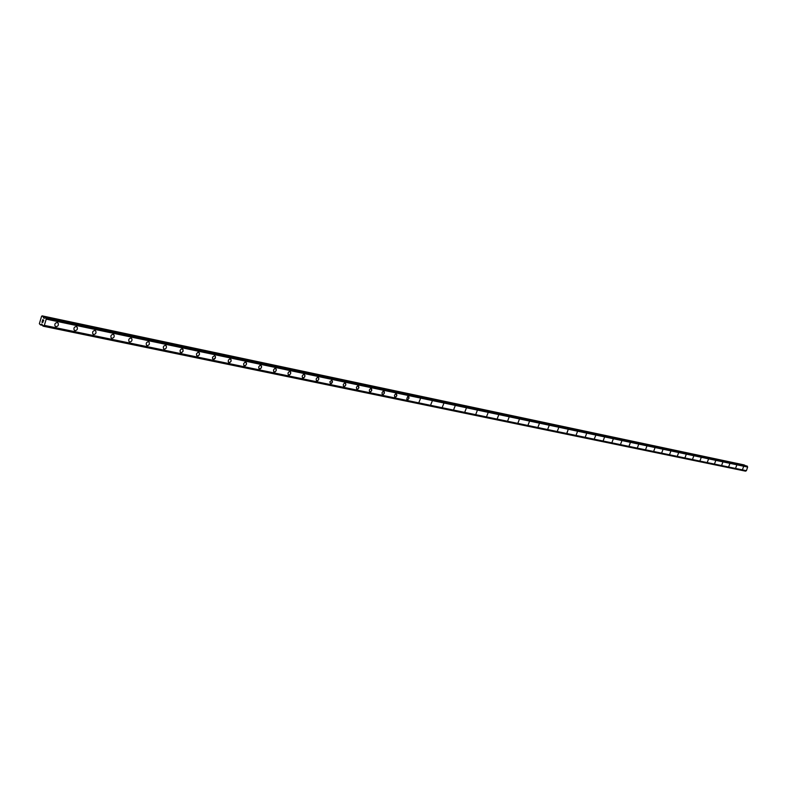 <?xml version="1.0" encoding="UTF-8"?>
<svg xmlns="http://www.w3.org/2000/svg" width="787" height="787" viewBox="0 0 787 787"><rect width="100%" height="100%" fill="white"/><g stroke="black" fill="none" stroke-linecap="round" stroke-linejoin="round"><path stroke-width="1.18" d="M743.499 466.858L742.594 469.239M736.662 465.422L735.756 467.822M729.736 463.966L728.821 466.386M722.712 462.49L721.797 464.92M715.599 460.995L714.665 463.445M708.379 459.47L707.444 461.939M701.06 457.936L700.115 460.415M693.632 456.371L692.678 458.87M686.097 454.788L685.143 457.306M678.453 453.184L677.489 455.722M670.701 451.551L669.727 454.109M662.841 449.898L661.857 452.476M654.853 448.216L653.869 450.813M646.757 446.514L645.753 449.131M638.532 444.793L637.529 447.419M629.275 445.717L630.19 443.032L629.275 445.717M630.19 443.032L629.177 445.678M621.72 441.251L620.687 443.917M613.112 439.441L612.079 442.127M604.377 437.611L603.334 440.317M595.621 435.782L594.451 438.467M586.492 433.844L585.43 436.598M577.343 431.925L576.271 434.69M568.037 429.968L566.955 432.752M567.093 432.801L568.047 429.968L567.093 432.801M558.593 427.98L557.501 430.794M548.992 425.964L547.89 428.797M539.233 423.908L538.121 426.761M529.317 421.822L528.185 424.705M519.233 419.707L518.092 422.599M508.982 417.553L507.831 420.465M498.555 415.359L497.394 418.3M487.96 413.126L486.769 416.097M477.168 410.863L475.978 413.854M466.199 408.561L464.989 411.562M455.034 406.21L453.814 409.24M443.681 403.82L442.442 406.879M432.112 401.39L430.853 404.469M420.347 398.92L419.077 402.019M408.364 396.402L408.886 398.429L407.814 399.58L406.751 399.157L407.627 396.559L408.787 396.648L408.994 398.094L408.06 399.452L407.076 399.521M396.166 393.834L396.697 395.891L395.615 397.051L394.671 396.825L394.474 395.359L395.408 394.002L396.422 393.933L396.874 395.212L396.117 396.737L394.858 396.982M383.741 391.218L384.282 393.303L383.19 394.464L382.226 394.228L382.02 392.752L382.974 391.385L384.194 391.493L384.4 392.969L383.446 394.336L382.403 394.395M371.08 388.562L371.641 390.677L370.529 391.837L369.546 391.592L369.339 390.096L370.313 388.719L371.543 388.837L371.759 390.332L370.795 391.71L369.733 391.759M358.193 385.846L358.764 387.991L357.642 389.162L356.629 388.906L356.422 387.391L357.406 386.014L358.665 386.142L358.882 387.647L357.898 389.034L356.816 389.073M345.05 383.082L345.798 383.908L345.641 385.256L344.499 386.427L343.466 386.161L343.26 384.636L344.253 383.249L345.355 383.22L345.827 384.568L345.031 386.112L343.653 386.338M330.57 383.682L329.842 381.823L331.661 380.269L332.389 382.128L330.57 383.682M331.661 380.269L332.429 381.115L332.271 382.472L331.386 383.525L330.245 383.544M318.017 377.406L318.794 378.262L318.637 379.639L317.466 380.81L316.374 380.514L316.177 378.96L317.191 377.563L318.548 377.73L318.755 379.285L317.741 380.692L316.571 380.701M304.097 374.474L304.903 375.36L304.736 376.747L303.546 377.927L302.434 377.612L302.228 376.038L303.261 374.632L304.451 374.632L304.933 376.038L304.097 377.612L302.631 377.799M289.911 371.494L290.737 372.399L290.56 373.795L289.36 374.976L288.219 374.642L288.012 373.048L289.065 371.651L290.482 371.858L290.688 373.441L289.646 374.858L288.406 374.838M275.44 368.454L276.286 369.388L276.109 370.795L274.889 371.976L273.719 371.621L273.522 370.008L274.584 368.601L276.03 368.828L276.237 370.441L275.175 371.848L273.915 371.818M260.674 365.345L261.55 366.309L261.363 367.726L260.123 368.906L258.923 368.532L258.726 366.909L259.808 365.493L261.097 365.542L261.569 367.008L260.694 368.591L259.12 368.739M245.613 362.177L246.508 363.171L246.321 364.597L245.062 365.778L243.822 365.384L243.636 363.742L244.737 362.325L246.262 362.6L246.449 364.243L245.357 365.66L244.019 365.591M230.247 358.951L231.073 359.659L230.965 361.41L229.696 362.591L228.269 361.892L228.378 360.151L229.656 358.97L230.916 359.393L231.103 361.046L229.991 362.463L228.614 362.374M213.395 359.354L212.539 358.597L212.52 357.2L214.556 355.645L215.402 356.393L215.431 357.8L213.395 359.354M214.556 355.645L215.412 356.393L215.294 358.154L214.31 359.206L212.893 359.098M198.54 352.281L199.426 353.058L199.298 354.829L197.98 355.999L196.632 355.517L196.475 353.825L197.93 352.301L199.268 352.783L199.436 354.475L198.294 355.881L196.829 355.744M182.181 348.848L183.096 349.664L182.958 351.445L181.63 352.606L180.233 352.084L180.095 350.382L181.256 348.975L182.751 349.143L183.096 351.081L181.935 352.487L180.43 352.32M165.477 345.336L166.087 345.65C166.883 347.569 166.283 348.73 164.296 349.153L163.676 348.818C162.889 346.91 163.489 345.749 165.477 345.336L166.077 345.65C166.883 347.569 166.283 348.73 164.296 349.153L163.676 348.828M148.409 341.745L149.058 342.099C149.835 344.037 149.225 345.208 147.218 345.611L146.559 345.247C145.792 343.309 146.402 342.138 148.409 341.745L149.058 342.099C149.835 344.037 149.225 345.208 147.218 345.611L146.559 345.247M130.967 338.076L131.665 338.469C132.423 340.427 131.793 341.607 129.766 341.991L129.058 341.578C128.32 339.62 128.95 338.449 130.967 338.076L131.655 338.469C132.423 340.427 131.793 341.607 129.766 341.991L129.058 341.578M113.141 334.327L113.889 334.77C114.617 336.747 113.967 337.918 111.931 338.282L111.174 337.83C110.455 335.842 111.115 334.682 113.141 334.327L113.879 334.76C114.617 336.747 113.967 337.918 111.931 338.282L111.174 337.83M94.922 330.501L95.719 330.983C96.417 332.99 95.748 334.16 93.702 334.495L92.886 333.993C92.207 331.986 92.886 330.815 94.922 330.501L95.719 330.983C96.417 332.99 95.739 334.16 93.702 334.495L92.886 333.993M76.28 326.575L77.146 327.126C77.805 329.153 77.106 330.314 75.05 330.629L74.175 330.058C73.535 328.031 74.244 326.871 76.28 326.575L77.136 327.126C77.795 329.153 77.106 330.314 75.05 330.629L74.185 330.058M57.225 322.572L58.149 323.182C58.759 325.228 58.031 326.389 55.985 326.664L55.041 326.034C54.451 323.988 55.179 322.837 57.225 322.572L58.14 323.182C58.75 325.228 58.031 326.389 55.985 326.664L55.041 326.034M43.61 320.211L43.364 321.037L43.61 320.211M42.793 319.827L42.547 320.653L42.793 319.827M42.764 319.689L42.478 320.624L42.764 319.689L43.708 320.132L43.423 321.066M42.99 321.598L42.764 322.562M42.498 322.09L42.311 321.43L42.498 322.09M42.311 321.43L42.045 322.316L42.311 321.43M41.977 322.286L42.311 321.175L42.705 322.414M42.321 321.175L41.986 322.286M43.482 317.909L44.643 318.145L43.61 318.086L43.039 316.295L41.593 316.266L39.35 323.723L40.452 324.893L42.862 325.395L40.521 324.903M44.652 318.135L45.833 317.594L46.217 319.138L44.338 325.365L42.931 326.064L41.819 324.008L40.491 324.903M43.255 326.212L745.525 471.147L746.401 470.695L747.65 467.075L746.981 466.022L45.528 317.456M745.043 465.619L743.981 464.881L42.095 315.853M46.118 318.745L747.552 466.839L46.138 318.784M43.383 326.143L745.633 471.118M43.442 326.074L745.683 471.069M746.204 470.803L44.092 325.562L746.174 470.813M44.338 325.365L746.401 470.695M46.217 319.138L747.65 467.075M45.912 317.869L747.325 466.298M45.912 317.761L747.325 466.238M40.639 324.854L42.852 325.316M43.275 326.221L745.515 471.147M43.334 326.192L745.594 471.138M45.902 317.682L747.306 466.189M45.833 317.594L747.247 466.13M43.61 318.086L44.485 318.273M43.167 316.472L744.915 465.304M43.039 316.295L744.807 465.196M45.518 317.446L746.961 466.022"/></g></svg>
